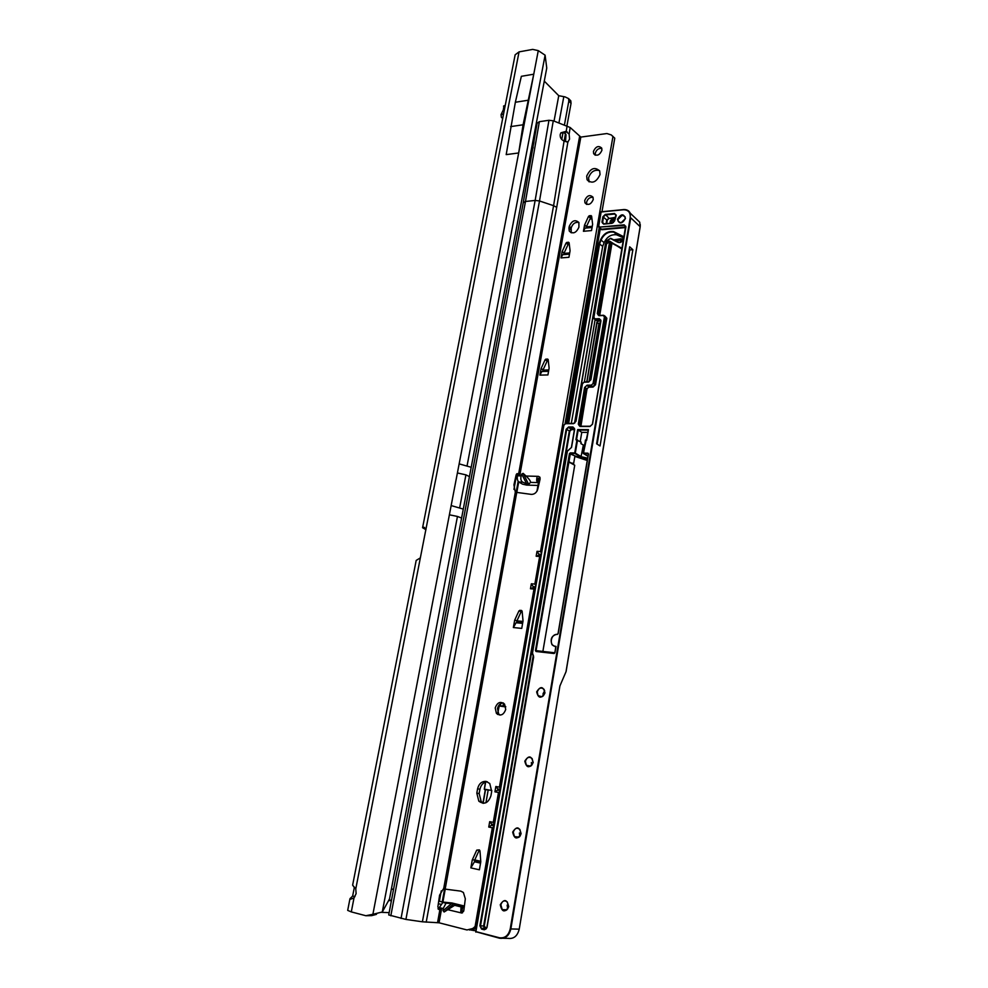<?xml version="1.0" encoding="UTF-8"?>
<svg xmlns="http://www.w3.org/2000/svg" width="988" height="988" viewBox="0 0 988 988"><rect width="100%" height="100%" fill="white"/><g stroke="black" fill="none" stroke-linecap="round" stroke-linejoin="round"><path stroke-width="1.48" d="M393.471 889.78L391.47 888.607M352.642 896.054L349.962 898.747C349.9 899.488 351.259 899.166 354.037 897.808L356.112 893.658L355.779 888.904L352.63 885.149L354.322 887.52L352.642 896.054L354.951 896.647M422.605 527.617L515.143 54.797L519.058 51.882L532.705 49.4L538.275 50.623L545.104 55.18L546.759 68.024L389.519 898.919L382.282 911.998L372.896 914.283L376.305 914.419L376.873 913.492M425.964 529.716L422.58 527.728L424.544 527.444M388.827 900.735L391.557 899.907M527.234 171.22L528.765 172.579M532.927 141.123L534.014 142.136M389.149 912.64L381.417 912.332M554.046 121.055L558.751 95.7L544.277 81.115M558.751 95.7L565.013 96.873L568.582 98.578L568.816 101.097L564.457 124.784M563.037 132.503L561.752 139.506M533.001 148.163L532.384 147.298M531.816 147.014L533.112 147.484M442.624 902.155L439.401 901.18L438.61 901.846M568.792 99.183L570.817 100.85L571.052 103.357L566.964 125.674M565.494 133.639L564.136 141.074M532.915 141.173L534.002 142.21M531.84 146.842L533.162 147.2M532.347 144.211L533.755 143.717M519.058 51.882L425.952 529.148L423.543 527.172M354.037 897.808L351.296 911.899L347.69 910.38L349.962 898.747M352.63 885.149L416.183 560.431L420.345 557.887L355.779 888.904M351.296 911.899L365.856 915.728L371.649 915.641L376.305 914.419M365.856 915.728L372.896 914.283L451.158 505.572L463.199 509.067M425.952 529.148L420.345 557.887M527.79 100.294L515.353 102.258L521.355 76.311L533.755 74.211L518.675 152.967L523.084 124.784L533.755 74.211M515.353 102.258L506.189 154.622L518.675 152.967M510.635 126.6L523.084 124.784M503.51 114.2L501.077 114.571L501.348 117.226L502.657 118.585M501.077 114.571L503.287 109.977L503.942 106.074M600.037 174.543L599.679 170.949C594.727 166.527 590.404 168.244 586.687 176.111L587.07 179.754C592.01 184.138 596.332 182.397 600.037 174.543M599.494 170.578C594.344 169.405 590.701 171.838 588.552 177.865L589.132 181.903M601.914 150.324L601.704 148.101C598.567 145.298 595.813 146.409 593.43 151.411L593.652 153.671C596.789 156.45 599.543 155.338 601.914 150.324M601.816 148.385C598.642 148.052 596.456 149.67 595.27 153.226L595.394 155.202M593.245 199.564L592.998 197.192C589.824 194.364 587.07 195.451 584.723 200.453L584.97 202.849C588.144 205.665 590.898 204.565 593.245 199.564M593.072 197.341C589.91 197.032 587.749 198.637 586.6 202.169L586.786 204.417M521.726 474.092L523.121 473.351L526.048 476.031C529.284 479.155 530.766 481.267 530.482 482.379L528.481 484.577L522.652 482.144C520.935 480.983 520.441 478.908 521.158 475.907L521.726 474.092L526.789 484.083M444.205 911.949L443.069 910.726L443.192 908.552L446.02 903.205L453.616 903.662L455.11 905.033L444.205 911.949L453.887 903.761M486.158 781.409C481.798 781.175 478.945 783.632 477.587 788.819L476.821 793.154L478.822 801.182C484.244 804.973 488.282 803.17 490.925 795.785L491.691 791.413L489.764 783.521L486.158 781.409M487.331 781.755C483.503 782.187 481.033 784.682 479.946 789.227L479.168 793.562L481.181 801.564L483.651 803.293M505.72 709.446L504.547 704.098C500.459 700.998 497.347 702.283 495.21 707.939L496.408 713.336C500.484 716.399 503.596 715.09 505.72 709.446M503.225 702.925C500.249 703.209 498.335 705.086 497.483 708.557L498.693 713.941L500.027 715.102M522.652 482.144L518.898 482.033C517.514 480.884 517.008 478.81 517.379 475.796L517.613 474.487L519.91 474.734L516.959 473.684L516.045 475.24L513.933 484.861L515.316 492.209L531.371 494.395C534.52 494.371 536.657 492.592 537.793 489.06L540.115 479.019L539.868 477.204L538.435 476.364C537.213 475.994 536.632 477.5 536.694 480.884L537.966 482.601L530.482 482.379M460.976 907.91L461.742 911.652L462.841 906.935L460.976 907.91L460.729 912.714L463.829 910.553L465.323 898.808L463.384 892.473L460.816 891.139L443.39 888.891L439.598 895.128L437.869 906.873L439.043 909.578L441.451 909.503L439.005 909.108L439.29 907.589L443.118 902.093L451.899 902.97L464.397 906.033M479.476 849.976L476.735 850.149L479.266 849.89L479.97 850.853L480.786 861.647L479.402 869.811L470.856 867.884L474.462 861.771L480.576 863.129M474.734 860.017L472.338 859.782L474.734 860.017L479.118 850.421M474.376 861.808L474.635 860.35M541.14 368.314L543.079 369.969L541.054 368.61L545.129 359.718L546.031 359.039L548.266 360.422M548.056 360.435L547.142 361.102L545.129 359.718M543.165 369.685L547.142 361.102M542.844 371.278L543.079 369.969M562.197 251.397L564.049 253.274L562.11 251.668L566.087 243.011L566.989 242.319L569.249 243.913M568.915 243.937L568.014 244.629L566.087 243.011M564.136 252.99L568.014 244.629M563.815 254.521L564.049 253.274M584.637 224.782L586.44 226.721L584.55 225.054L588.539 216.372L589.441 215.668L591.763 217.323M591.33 217.36L590.416 218.064L588.539 216.372M586.526 226.45L590.416 218.064M586.217 227.981L586.44 226.721M578.857 222.424C575.139 221.917 572.583 223.77 571.175 228.006L571.249 232.822M497.594 790.19L497.816 788.955L497.631 790.178L494.914 791.82L498.483 792.475L493.271 822.374L489.69 821.67L491.678 824.054L491.468 825.313L488.751 827.055L492.32 827.771L475.03 926.892L472.536 928.572L466.978 929.955L439.055 922.792L422.407 921.804L405.92 919.42L388.716 914.95L523.232 202.762L525.48 201.478L535.15 200.428L539.51 200.972L553.589 205.689L422.407 921.804M476.142 927.658L469.51 930.029M569.137 134.121L569.557 139.147L567.902 141.914L556.713 207.344L553.589 205.689L564.074 141.049C561.221 139.728 559.937 137.554 560.208 134.516L560.912 132.812L565.926 131.392L569.137 134.121L570.162 127.501L580.833 137.085L606.916 133.541L611.288 134.936L614.771 138.197L601.976 211.704M599.222 227.524L565.099 423.531M538.695 555.305L541.004 555.454L538.658 555.318L538.831 554.182L538.695 555.305L536.163 556.244L539.658 556.466L534.854 584.069L531.346 583.784L533.162 586.588L532.964 587.749L530.47 588.762L533.977 589.046L499.422 787.14L495.853 786.497L497.816 788.955L500.224 789.424M519.898 610.263L522.109 611.103L521.133 611.733L518.947 610.893L521.417 610.399L522.121 611.189L523.023 620.859L521.75 628.393L513.365 627.541L516.069 622.736L522.689 623.008L517.341 622.477M516.934 620.872L514.736 620.056L516.934 620.872L521.133 611.733M516.601 622.526L516.835 621.18M530.47 588.762L531.346 583.784M536.163 556.244L537.027 551.329L540.522 551.539L612.968 136.344M488.751 827.055L489.69 821.67M494.914 791.82L495.853 786.497M472.239 860.103L470.856 867.884M472.338 859.782L476.735 850.149M514.637 620.365L513.365 627.541M514.736 620.056L518.947 610.893M546.031 359.039L548.179 359.62L549.106 368.116L547.932 374.934L539.88 375.119L541.856 371.476L543.326 371.253M541.054 368.61L539.88 375.119M566.989 242.319L569.113 242.752L570.076 250.742L568.952 257.288L560.986 257.917L562.678 254.706L563.716 254.435M562.11 251.668L560.986 257.917M589.441 215.668L591.602 216.076L592.627 224.301L591.528 230.562L583.439 231.291L585.069 228.142L586.106 227.882M584.55 225.054L583.439 231.291M568.94 228.129L569.273 231.069C572.991 234.329 576.202 233.044 578.906 227.203L578.906 222.522C575.189 219.237 571.966 220.509 569.261 226.351L568.94 228.129L570.854 229.772M523.257 202.626L537.101 123.228L539.362 121.685L548.958 120.277L553.268 120.783L570.162 127.501M565.519 141.593L566.001 134.615L564.024 132.651L560.764 133.047M540.028 477.525L538.46 478.365L538.411 482.873M517.514 475.043L516.242 474.598M518.898 482.033L522.516 484.145L526.678 485.096L537.966 485.454M461.742 911.652L462.594 912.714M462.038 911.442L463.582 911.479M438.005 908.725L439.055 908.837M455.11 905.033L464.286 906.972M438.178 909.084L439.907 909.516L437.561 922.545M579.561 136.739L518.577 474.191L516.489 474.141M526.048 476.031L538.435 476.364L539.819 477.13M476.265 926.929L475.03 926.892M533.977 589.046L535.237 588.527M500.41 788.387L499.422 787.14M498.483 792.475L499.842 791.647M494.272 823.597L493.271 822.374M492.32 827.771L493.704 826.894M541.436 552.996L540.522 551.539M539.658 556.466L540.905 556.009M535.768 585.489L534.854 584.069M448.256 909.812L461.804 913.036M536.694 480.884L538.46 478.365M564.654 141.259L567.902 141.914M565.926 131.392L564.024 132.651M519.095 621.785L518.194 622.564M474.771 859.955L480.761 861.277L477.093 860.462L474.462 861.771M491.678 824.054L491.468 825.313M537.027 551.329L538.831 554.182L541.189 554.367M533.162 586.588L532.964 587.749M533.026 587.724L535.348 587.922L533.026 587.724M585.711 469.51L586.366 465.669M531.618 765.33L531.359 762.551M507.709 908.849L507.14 905.144M519.812 836.268L519.392 833.008M543.178 695.984L543.054 693.712L544.697 690.698M566.099 423.42L600.049 228.228M544.042 371.204L542.992 370.463M564.84 254.534L563.95 253.78M567.915 423.42L599.123 243.567L602.68 246.407L571.299 423.42M623.156 237.626L616.586 234.811C611.152 234.168 606.99 236.774 604.137 242.628L602.68 246.407M592.17 226.857L586.489 227.388L587.131 227.956M614.499 239.726L620.921 238.75L623.095 239.405M625.602 227.573L601.778 229.735L600.247 228.92L566.433 423.42M565.988 671.865L640.125 226.845L566.099 671.519L559.912 685.944L519.231 929.165C517.49 936.031 513.772 939.094 508.054 938.365L503.139 938.279M600.049 445.946L632.863 249.705L629.677 246.815L596.604 443.797L600.049 445.946M600.828 320.841L599.383 319.186L595.122 319.396L596.666 320.594L599.16 320.557L597.123 322.397L587.02 381.282L587.848 381.85M596.666 320.594L594.727 319.359M595.109 319.655L584.402 381.911L588.663 381.85L590.75 379.886L600.766 320.902L590.762 379.763M580.215 441.537L581.771 432.386L577.684 429.595L575.942 439.759L581.166 442.13L580.907 443.624L584.476 445.65M600.568 322.039L598.938 323.805L588.971 381.776M599.037 323.484L589.07 381.751M578.301 424.136L580.252 425.161L586.514 388.593L585.131 387.654L579.03 425.495L580.228 426.223L590.132 426.236L592.368 424.284L590.268 426.236L580.005 426.483L578.301 424.136L584.587 387.518L587.082 385.184L591.392 385.11L593.059 383.542L604.409 316.926L603.26 315.481L598.987 315.703L597.283 313.554L609.67 241.467L606.509 243.999L593.862 317.444L594.998 318.877L599.259 318.667L600.963 320.816L590.898 379.75L588.403 382.097L584.106 382.171L582.451 383.727L575.967 421.357L573.472 423.691L565.544 423.679L563.889 425.223L475.66 931.548L499.422 937.76C504.942 938.464 508.548 935.488 510.24 928.844L630.221 217.681C630.591 212.432 628.306 209.802 623.342 209.777L601.05 211.988L598.642 225.77L599.753 227.079L624.194 224.832L625.923 226.832L592.528 424.161L589.997 426.507L580.005 426.483M581.771 432.386L587.798 432.411M632.863 249.705L629.726 249.952L597.147 444.131M518.194 621.699L516.773 621.551M518.157 621.761L522.837 622.156M488.652 789.931L485.392 789.745M475.994 860.511L474.66 860.239M587.527 458.654L580.956 457.123L574.868 453.48L569.99 453.801L575.3 456.036L570.274 453.974L568.952 461.692L574.732 465.249L542.795 651.895M640.273 224.585L640.187 226.697L639.73 222.201L636.321 218.966M636.791 219.398L639.557 222.028M475.759 860.486L475.586 861.524M488.134 790.277L485.935 802.75M503.51 703.098L503.028 705.827L505.609 706.531M517.86 621.662L517.638 622.897M587.218 460.47L574.855 456.407L573.583 463.841M568.952 461.692L536.039 650.684L537.978 651.351M503.077 706.173L500.2 705.765M622.02 248.754L610.201 241.603L597.826 313.69L599.173 314.752L611.51 242.764L610.189 241.443M599.123 243.567L600.593 239.738C603.582 233.637 607.904 230.92 613.56 231.575L622.576 236.132L623.416 238.837C622.131 242.171 620.143 243.27 617.488 242.109L610.423 238.503L606.805 240.776L605.446 243.875L574.608 423.136M599.716 315.431L611.98 243.209L621.477 248.371M577.684 429.595L588.465 429.644L583.414 453.097L587.934 453.159L588.515 453.961L587.045 461.878M587.205 461.705L558.158 633.691L557.294 634.469C550.822 633.506 548.711 645.868 555.293 646.3L556.009 646.374L554.935 652.747L554.07 653.513L536.039 651.487L535.471 650.573L569.434 453.677L570.274 452.899L574.732 452.961L576.992 439.771M611.004 223.226L610.09 222.312L610.362 220.744L611.658 219.991L610.819 218.101L612.338 219.595L614.104 218.558L612.77 220.015L613.536 221.831L612.091 220.41L610.275 221.448L611.77 222.905L613.536 221.88L613.4 222.621M614.104 218.558L614.24 219.583L613.042 220.275M610.819 218.101L612.35 219.583M610.275 221.448L611.782 222.905M612.35 220.67L610.559 221.695M613.536 221.831L613.696 220.929M613.079 220.299L613.968 221.189M474.154 929.226L472.832 930.449L475.623 930.634M588.465 429.644L586.662 440.253M585.6 440.24L586.514 439.981L588.193 430.039M556.009 646.374L554.799 652.735M568.112 461.334L569.434 453.677M586.366 228.03L586.341 227.252M471.14 930.19L471.869 930.103M471.202 467.287L459.148 463.866L538.275 50.623M545.104 55.18L467.126 465.521M558.961 122.821L563.728 97.071M440.512 904.156L438.314 903.835M442.278 901.612L444.612 888.657M516.106 492.679L518.157 481.317M516.601 474.734L513.945 489.393M441.266 890.843L439.401 901.18M518.651 481.872L442.822 902.106M571.052 103.357L568.816 101.097M461.594 518.058L457.456 516.44L382.282 911.998M457.456 516.44L449.392 514.81M368.24 915.518L371.649 915.641M459.148 463.866L451.158 505.572M505.201 105.555L503.534 106.247M501.126 114.386L503.547 114.015M457.407 472.968L465.928 474.858L459.741 507.437M465.928 474.858L469.349 476.599M479.946 789.227L477.587 788.819M462.409 912.826L461.149 912.517M519.91 474.734L580.833 137.085M521.158 475.907L517.379 475.796M443.192 908.552L439.29 907.589M439.055 922.792L441.451 909.503M566.21 131.49L567.112 125.735M447.008 903.044L443.118 902.093M553.268 120.783L539.51 200.972L405.92 919.42M516.946 473.697L517.86 473.721M556.713 207.344L426.211 922.187M515.316 492.209L443.661 888.78M401.042 918.457L535.15 200.428L548.958 120.277M539.362 121.685L525.48 201.478L390.816 915.814M474.969 928.634L472.536 928.572M476.228 927.127L474.339 927.065M612.646 136.319L611.288 134.936M571.175 228.006L569.261 226.351M479.168 793.562L476.821 793.154M451.751 903.39L443.069 910.726M528.765 484.515L523.121 473.351M565.087 132.207L567.211 131.91M591.614 216.162L590.91 215.532M569.113 242.776L568.433 242.196M548.13 359.447L547.488 359.002M475.179 861.573L480.637 862.783M476.105 861.45L480.687 862.462M497.631 790.178L500.027 790.61M491.715 824.091L494.099 824.572M491.505 825.289L493.889 825.77M533.187 586.625L535.533 586.823M617.463 219.25C621.032 213.643 623.687 213.396 625.441 218.496C621.86 224.115 619.204 224.375 617.463 219.25M625.305 218.533L625.071 216.755L622.279 215.236L617.994 219.398L618.204 221.361L620.983 222.868L625.281 218.706M536.657 691.859C540.51 685.894 543.289 686.252 544.993 692.959C541.128 698.936 538.349 698.565 536.657 691.859M544.857 692.946L544.092 689.365C541.115 686.981 538.831 687.858 537.237 691.971L538.015 695.614C540.992 697.96 543.264 697.083 544.857 692.971M524.801 761.143C528.704 755.128 531.495 755.598 533.199 762.538C529.284 768.565 526.493 768.096 524.801 761.143M533.063 762.526L532.137 758.574C529.148 756.302 526.9 757.203 525.394 761.254L526.332 765.243C529.321 767.491 531.556 766.589 533.063 762.526M512.673 832.081C516.613 826.005 519.429 826.573 521.121 833.786C517.169 839.862 514.353 839.294 512.673 832.081M520.985 833.749L519.873 829.401C516.897 827.265 514.699 828.191 513.278 832.18L514.402 836.552C517.366 838.664 519.565 837.725 520.985 833.761M500.261 904.712C504.238 898.586 507.066 899.265 508.746 906.749C504.745 912.875 501.916 912.196 500.261 904.712M508.622 906.675L507.289 901.921C504.325 899.945 502.188 900.908 500.867 904.81L502.213 909.59C505.152 911.541 507.289 910.578 508.61 906.712M612.128 223.325L603.619 224.115L601.951 222.139L602.89 216.743L605.311 214.396L614.548 213.494L616.253 215.458L614.573 220.954L612.128 223.325L614.413 221.164M615.833 216.384L616.092 215.656M615.882 216.409L614.437 220.695M616.067 215.322L614.672 214.026L605.434 214.927L603.421 216.891L602.581 223.226L603.705 223.93L612.202 223.14M616.104 215.495L614.548 213.494M617.488 242.109L619.674 242.48L623.243 239.034M575.3 456.036L587.292 459.976M499.533 938.217L475.734 931.684M485.676 782.027L484.416 789.153L491.802 790.511M505.745 706.926L499.125 705.988L497.94 712.706M497.767 713.694L497.631 714.435M516.946 620.847L522.961 621.44M540.127 478.921L539.3 478.896L537.225 490.666M483.12 803.293L485.503 789.795L484.293 789.14M522.887 621.909L516.81 621.316M591.886 218.262L589.762 219.484M586.415 226.857L592.269 226.314M564.024 253.397L569.73 252.94M543.054 370.08L548.822 369.932M548.723 370.451L543.141 370.586L542.98 371.451M569.631 253.471L564.099 253.916L563.975 254.595M623.267 238.874L622.489 236.614L613.585 232.106C608.139 231.464 603.977 234.082 601.099 239.961L599.642 243.752L568.631 423.42M600.593 239.738L604.137 242.628M613.56 231.575L616.586 234.811M606.731 240.763L610.633 238.281L617.932 241.974M605.545 243.814L606.805 240.776M620.921 238.75L622.798 240.109M616.265 240.751L622.403 240.01M605.644 243.814L574.744 423.037M611.584 242.616L622.082 248.346M599.296 227.549L601.655 229.204L625.7 227.018M601.778 229.735L598.592 226.919L598.642 225.77M598.518 225.795L601.149 211.778L623.403 209.617M640.15 226.697L630.752 217.829L510.858 928.942L519.231 929.165M505.782 910.479L505.547 909.75M517.749 837.663L517.564 836.96M529.482 766.527L529.37 765.885M555.725 646.905L552.033 644.744C549.995 638.903 551.823 635.358 557.516 634.123M586.773 381.874L596.851 322.31L598.259 320.52M604.952 316.098L606.83 318.247L595.529 384.752L593.022 387.098L588.725 387.173L587.057 388.729L580.919 426.223M577.548 439.895L575.288 453.097L581.376 456.74L587.601 458.148M583.352 445.131L580.956 457.123M583.278 453.109L585.489 440.08M596.851 322.31L598.938 323.805M599.16 320.557L600.63 321.705M599.259 318.667L600.778 320.273M586.749 381.22L587.045 381.862M504.905 909.726L505.201 910.64M516.946 836.885L517.156 837.775M540.35 696.305L540.424 697.022M528.753 765.762L528.901 766.577M475.821 932.116L563.74 425.346L475.66 931.548M510.24 928.844L510.858 928.942C509.092 935.871 505.337 938.958 499.595 938.23L499.422 937.76M570.274 452.899L570.718 453.591M587.934 453.159L588.317 453.838L583.55 453.616L587.922 456.258L583.291 453.467M572.003 463.014L573.719 464.014M536.435 651.178L554.305 653.154M565.815 423.42L573.732 423.42L575.819 421.481L573.608 423.42L565.815 423.42M592.392 424.173L625.923 226.832M598.592 226.919L601.149 211.778L623.589 209.592C626.75 209.382 628.986 210.592 630.27 213.223L630.221 217.681M588.181 430.163L578.178 430.113L576.523 439.771M497.853 712.496L499.323 705.642L505.671 706.506M500.731 703.629L500.249 705.778M575.843 421.37L582.451 383.727M593.739 317.457L606.509 243.999M606.397 244.024L609.855 241.245C608.571 240.788 607.398 241.739 606.311 244.098L593.665 317.519L593.85 318.679L594.998 318.877M625.737 226.684L624.317 225.375L599.753 227.079M625.774 226.87L624.194 224.832M593.022 387.098L591.516 385.629L587.218 385.703L588.589 386.654L592.899 386.58L594.986 384.628L606.286 318.111L604.952 317.049L593.603 383.665L595.529 384.752M597.283 313.554L599.099 315.481L603.359 315.271M580.351 426.223L580.796 425.285M582.327 383.739L584.377 381.924M598.987 315.703L603.52 315.258L604.817 315.999L604.409 316.926M606.83 318.247L603.26 315.481M593.059 383.542L591.392 385.11M587.057 388.729L588.725 387.173M587.082 385.184L584.587 387.518M574.732 465.249L568.051 461.544M558.022 633.691L586.983 461.964L558.158 633.691M535.471 650.573L554.787 652.784L554.07 653.513M566.099 671.519L640.187 226.783L639.73 222.201L630.27 213.223C628.924 210.568 626.651 209.357 623.44 209.567L623.342 209.777M482.996 803.293L485.38 789.77M485.466 782.088L484.293 789.128L485.553 782.064M497.52 714.361L497.643 713.669M500.286 705.444L500.595 703.703M537.052 490.999L539.115 478.945L536.953 491.172M563.765 425.235L565.667 423.42L563.889 425.223M621.069 248.544L609.855 241.245M567.359 451.281L532.507 652.957L533.644 657.045L486.973 927.584L484.305 929.794L481.576 929.103L479.884 925.793L566.136 429.286L568.631 426.964L572.966 426.977L574.658 429.311L571.546 447.403L567.161 451.331L532.384 652.957M587.057 461.742L588.515 453.961M610.782 218.336L608.892 218.509L607.287 220.077L606.669 223.634M614.968 217.928L611.041 218.311M608.892 218.509L615.215 217.372M607.287 220.077L608.769 217.99L605.311 214.396M606.113 223.683L606.756 219.941L602.89 216.743M604.224 223.856L601.951 222.139M574.411 429.632L571.521 429.619L569.854 431.163L484.231 926.077L486.392 928.535M485.367 928.275L486.047 928.942L484.305 928.312L483.638 925.978L569.31 431.04L571.385 429.113L574.485 429.125M569.854 431.163L566.68 429.41L480.489 925.892L481.156 928.226L484.305 928.312L481.897 928.646L485.355 929.35M484.231 926.077L479.884 925.793M571.521 429.619L568.767 427.471L566.136 429.286M574.361 428.286L568.631 426.964M574.534 429.323L572.966 426.977M486.837 927.547L484.626 929.338L481.156 928.226L481.576 929.103M571.422 447.416L574.46 429.372L571.397 447.527L569.212 449.466M567.236 451.294L569.31 449.466M484.305 929.794L486.849 927.497L533.644 657.045M533.52 657.032L533.322 655.18M569.039 449.738L567.161 451.331L532.507 652.957M532.618 654.538L533.174 655.427L532.717 654.192M583.55 453.616L585.452 439.969L586.514 439.981M587.193 461.902L588.305 454.023M557.294 634.469L557.467 634.135C551.712 635.383 549.896 638.927 552.033 644.744M554.935 652.747L555.75 646.757M536.039 651.487L536.669 651.203M574.658 429.311L574.337 428.212M533.236 655.526L486.973 927.584M571.546 447.403L569.174 449.466M593.862 317.444L593.85 318.679M600.963 320.816L600.679 319.914M590.898 379.75L588.403 382.097M584.106 382.171L588.527 381.837M625.651 226.091L592.528 424.161M589.811 219.361L591.874 218.2M570.817 100.85L568.582 98.578M351.876 898.796L350.271 898.302M389 900.29L390.421 900.648M503.596 106.025L505.251 105.346M442.896 902.106L445.316 888.694M516.736 492.827L518.712 481.909M453.85 903.736L444.069 911.998M442.291 902.291L446.02 903.205M455.011 905.416L461.976 907.132M498.693 713.941L496.408 713.336M571.188 232.711L569.273 231.069M481.181 801.564L478.822 801.182M461.729 911.714L460.729 912.714M566.717 141.963L568.186 141.766M585.069 228.142L592.059 227.499M562.678 254.706L569.508 254.151M541.856 371.476L548.575 371.315M516.069 622.736L522.627 623.391M518.416 622.526L522.701 622.946M476.228 861.413L480.699 862.4M586.637 204.368L584.97 202.849M595.122 155.104L593.652 153.671M588.934 181.508L587.07 179.754M625.071 216.755L625.231 218.607C623.045 222.905 620.699 223.831 618.204 221.361L619.686 222.72M544.092 689.365L544.796 692.946C543.017 697.145 540.769 698.034 538.015 695.614L541.93 696.775M532.137 758.574L533.001 762.514C531.779 766.552 529.556 767.466 526.332 765.243L530.568 766.145M519.873 829.401L520.911 833.736C520.096 837.602 517.934 838.54 514.402 836.552L518.885 837.132M507.289 901.921L508.548 906.675C507.14 910.64 505.029 911.603 502.213 909.59L506.869 909.812M614.388 220.806L612.239 223.115L603.73 223.906M615.993 214.729L614.388 220.769M623.206 238.948C621.946 241.998 620.168 242.999 617.846 241.937L610.633 238.281L606.632 240.788L605.446 243.875M580.166 426.211L579.03 425.495L580.141 426.223M598.851 315.456L597.962 314.752L599.111 315.468M500.521 703.752L500.126 705.753M485.318 789.758L482.922 803.281M623.206 238.935L623.07 237.367M574.534 423.173L605.446 243.888M485.367 789.696L484.453 789.535M622.144 239.948L616.327 240.8M505.671 706.544L499.323 705.642L497.804 712.373M497.582 713.645L497.458 714.324M584.241 381.924L582.253 383.789L575.769 421.407M591.861 218.101L589.861 219.274"/></g></svg>
